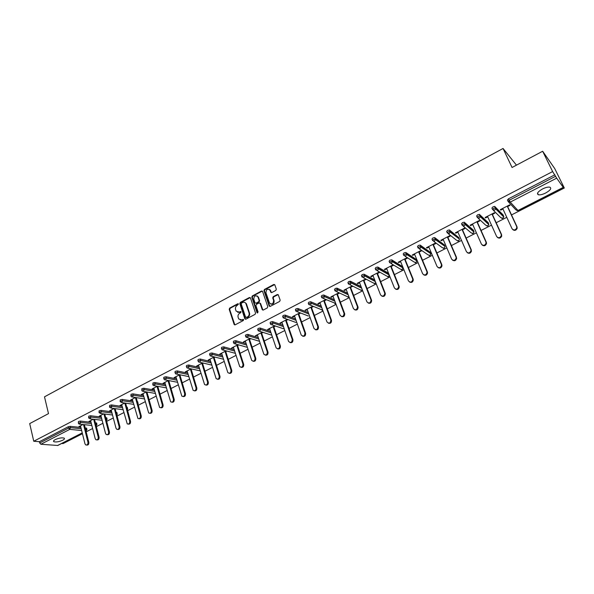 <?xml version="1.0" encoding="UTF-8"?>
<svg xmlns="http://www.w3.org/2000/svg" width="594" height="594" viewBox="0 0 594 594"><rect width="100%" height="100%" fill="white"/><g stroke="black" fill="none" stroke-linecap="round" stroke-linejoin="round"><path stroke-width="0.89" d="M238.506 304.039L237.778 303.742L229.692 308.071L229.202 309.311L234.177 324.554L235.142 324.829L243.31 320.537L243.614 319.557L241.862 319.906L238.721 318.993L238.105 317.248C237.719 315.54 238.239 314.204 239.672 313.253L240.726 312.696L241.03 311.724L239.285 312.08L236.16 311.167L235.543 309.444C235.165 307.751 235.684 306.422 237.11 305.472L238.506 304.039M238.417 303.861L230.19 308.241L229.7 309.481L234.845 324.918M243.547 319.468L241.862 319.906M240.971 311.635L239.285 312.08M542.53 188.959C537.867 191.684 536.471 193.614 538.335 194.758C540.102 195.114 542.552 194.528 545.686 192.998C550.371 190.288 551.774 188.35 549.903 187.184C548.128 186.835 545.671 187.429 542.53 188.959M55.257 439.605C53.594 440.503 53.126 441.208 53.846 441.706C56.066 442.315 59.021 441.825 62.712 440.228C64.39 439.33 64.865 438.624 64.137 438.112C61.917 437.511 58.962 438.008 55.257 439.605M275.816 290.421L276.321 289.152L274.822 284.853L273.752 284.467L264.441 289.456L263.944 290.718L269.186 306.014L270.248 306.378L279.648 301.433L280.153 300.156L278.326 294.921L277.25 294.535L273.233 296.658L272.728 297.928L273.619 300.505C273.299 304.061 271.904 304.871 269.446 302.918L265.934 292.716C266.268 289.159 267.656 288.365 270.099 290.325L270.745 292.181L271.814 292.552L275.816 290.421M33.747 441.245L29.7 423.596L48.493 413.624L44.498 396.829L503.051 148.47L512.058 167.493L542.656 151.247L552.628 171.569L33.747 441.245L39.412 441.698L39.709 442.983L68.6 428.051L68.28 426.744L39.412 441.698M250.46 297.936L249.406 297.512L240.325 302.376L239.835 303.623L244.832 318.748L245.879 319.186L255.056 314.36L255.554 313.105L250.46 297.936M252.309 295.953L261.501 291.03L262.548 291.379L267.775 306.667L267.278 307.937L263.291 310.031L262.251 309.689L260.083 303.319L259.051 302.977L256.43 304.366L255.932 305.628L258.1 312.058L257.009 312.637L251.819 297.208L252.309 295.953L252.792 296.139L261.984 291.223L261.501 291.03M349.227 281.341L350.802 282.15M516.461 165.154L503.051 148.47M82.269 432.981L57.789 445.478L40.889 444.26L39.709 442.983M61.717 443.473L63.09 443.577L82.447 433.709M542.656 151.247L554.714 168.548L564.3 188.008L511.516 214.924M552.628 171.569L556.682 178.155L563.253 187.385L562.206 185.053L564.3 188.008M506.786 217.33L496.183 222.743M491.49 225.133L481.051 230.457M476.403 232.826L466.134 238.06M461.516 240.414L451.41 245.567M446.829 247.906L436.887 252.977M432.335 255.294L422.549 260.283M418.042 262.585L408.405 267.5M403.927 269.78L394.446 274.614M389.998 276.886L380.665 281.645M376.254 283.895L367.062 288.58M362.682 290.815L353.638 295.426M349.287 297.646L340.377 302.183M336.063 304.388L327.294 308.858M323.002 311.048L314.367 315.451M310.113 317.619L301.603 321.955M297.379 324.116L288.996 328.385M284.801 330.524L276.552 334.734M272.386 336.857L264.256 341.001M260.113 343.117L252.108 347.2M247.995 349.294L240.11 353.319M236.026 355.398L228.252 359.363M224.198 361.427L216.535 365.332M212.511 367.389L204.96 371.235M200.965 373.277L193.525 377.071M189.553 379.098L182.224 382.833M178.274 384.845L171.05 388.528M167.129 390.525L160.009 394.156M156.118 396.146L149.094 399.725M145.226 401.7L138.305 405.227M134.459 407.187L127.643 410.662M123.819 412.615L117.1 416.038M113.306 417.976L106.675 421.354M102.903 423.277L96.369 426.611M92.619 428.526L86.175 431.808M79.641 426.247L79.752 426.722L78.898 426.633L83.011 424.51M79.752 426.722L80.598 426.292M508.048 201.388L507.417 200.037L508.501 198.797L509.184 200.275L555.635 176.255M554.907 174.77L508.501 198.797M68.28 426.744L70.137 426.336L80.888 427.457M85.194 427.91L86.62 428.296M492.515 209.385L491.914 208.063L492.953 206.853L494.72 206.445L503.051 214.85M477.205 217.278L476.618 215.978L477.613 214.79L479.403 214.382L488.09 222.527M462.095 225.059L461.538 223.782L462.496 222.624L464.285 222.223L473.329 230.101M447.2 232.737L446.658 231.482L447.579 230.346L449.376 229.945L458.768 237.578M432.499 240.31L431.979 239.078L432.863 237.964L434.674 237.57L444.394 244.958M417.998 247.78L417.493 246.577L418.339 245.485L420.166 245.092L430.204 252.235M403.69 255.153L403.207 253.972L404.017 252.903L405.851 252.509L416.208 259.422M389.575 262.429L389.107 261.263L389.879 260.217L391.721 259.83L402.383 266.52M375.646 269.609L375.193 268.466L375.935 267.441L377.784 267.055L388.535 273.203M361.894 276.7L361.456 275.571L362.169 274.569L364.025 274.19L374.695 279.915M348.322 283.694L347.906 282.588L348.581 281.608L350.453 281.229L361.055 286.568M334.927 290.6L334.519 289.516L335.165 288.55L337.05 288.172L347.601 293.169M321.703 297.423L321.309 296.347L321.926 295.411L323.819 295.032L334.325 299.718M308.65 304.15L308.271 303.096L308.85 302.175L310.766 301.804L321.235 306.192M295.76 310.803L295.389 309.756L295.946 308.858L297.854 308.486L308.316 312.607M283.019 317.382L282.662 316.335L283.204 315.459L285.113 315.08L295.567 318.963M270.448 323.879L270.092 322.832L270.619 321.978L272.527 321.599L282.982 325.252M258.026 330.286L257.677 329.239L258.19 328.408L260.098 328.029L270.552 331.467M245.76 336.627L245.419 335.573L245.916 334.764L247.817 334.385L258.286 337.622M233.642 342.879L233.308 341.832L233.791 341.045L235.692 340.659L246.168 343.711M221.673 349.064L221.339 348.01L221.814 347.245L223.715 346.859L234.199 349.732M209.853 355.175L209.526 354.121L209.986 353.371L211.88 352.985L222.386 355.687M198.166 361.204L197.847 360.15L198.299 359.422L200.185 359.028L210.707 361.583M186.627 367.166L186.308 366.112L186.746 365.407L188.632 365.013L199.176 367.411M175.223 373.062L174.911 372L175.341 371.309L177.22 370.916L187.778 373.173M163.951 378.883L163.647 377.821L164.063 377.153L165.941 376.752L176.522 378.875M152.814 384.637L152.918 382.922L154.796 382.521L165.392 384.511M141.803 390.325L141.907 388.625L143.778 388.224L154.395 390.087M130.925 395.946L131.022 394.26L132.893 393.859L143.525 395.604M120.166 401.499L120.263 399.829L122.134 399.428L132.789 401.054M137.355 401.759L137.823 402.086M109.541 406.994L109.63 405.338L111.494 404.93L122.171 406.452M126.678 407.098L127.354 407.447M99.027 412.422L99.116 410.781L100.973 410.372L111.672 411.791M116.127 412.377L117.003 412.748M88.64 417.79L88.721 416.164L90.578 415.755L101.292 417.07M105.695 417.612L106.764 417.99M78.363 423.099L78.445 421.488L80.301 421.072L91.031 422.289M95.389 422.787L96.636 423.173M93.273 419.23L89.003 421.428L90.726 421.079M103.646 413.892L99.228 416.164L100.965 415.807M114.137 408.486L109.563 410.84L111.323 410.476M124.755 403.022L120.018 405.457L121.8 405.086M135.491 397.497L130.598 400.014L132.395 399.636M146.354 391.906L141.29 394.513L143.117 394.119M157.343 386.249L152.109 388.936L153.957 388.543M168.466 380.516L163.053 383.301L164.924 382.9M168.83 380.888L169.253 380.672M179.715 374.725L174.131 377.606L176.024 377.19M179.952 375.163L180.494 374.888M191.105 368.867L185.335 371.837L187.251 371.413M191.209 369.379L191.869 369.037M202.628 362.934L196.673 366.001L198.611 365.562M202.599 363.513L203.386 363.112M214.293 356.927L208.145 360.09L210.113 359.652M214.115 357.588L215.035 357.113M226.099 350.846L219.75 354.113L221.74 353.668M225.779 351.589L226.834 351.047M238.046 344.698L231.504 348.069L233.516 347.609M237.578 345.515L238.773 344.906M250.141 338.469L243.392 341.944L245.433 341.476M249.525 339.367L250.854 338.684M262.385 332.165L255.427 335.751L257.499 335.268M261.62 333.145L263.083 332.395M274.777 325.787L267.612 329.477L268.31 329.707L269.713 328.987M273.856 326.849L275.468 326.024M287.325 319.327L279.945 323.129L280.628 323.366L282.076 322.624M286.249 320.47L288.001 319.572M300.022 312.786L292.434 316.699L293.102 316.944L294.587 316.186M298.797 314.018L300.69 313.045M312.86 306.185L305.078 310.187L305.739 310.447L307.261 309.66M311.494 307.484L313.506 306.452M325.757 299.539L317.887 303.593L318.525 303.868L320.092 303.059M324.361 300.861L326.396 299.814M338.825 292.812L330.851 296.918L331.482 297.2L333.086 296.376M337.385 294.164L339.449 293.102M352.056 286.004L343.978 290.162L344.594 290.451L346.25 289.605M350.579 287.377L352.665 286.301M365.459 279.098L357.276 283.316L357.878 283.62L359.578 282.744M363.936 280.502L366.053 279.41M377.472 273.537L379.611 272.431L379.039 272.111L370.753 276.381L371.332 276.693L373.084 275.794M391.186 266.483L393.354 265.362L392.79 265.028L384.392 269.349L384.964 269.683L386.761 268.755M405.071 259.333L407.269 258.204L406.727 257.855L398.218 262.236L398.774 262.578L400.616 261.627M419.149 252.094L421.376 250.95L420.849 250.586L412.229 255.026L412.763 255.375L414.657 254.403M433.405 244.758L435.662 243.592L435.15 243.221L426.418 247.72L426.938 248.084L428.883 247.082M447.854 237.318L450.141 236.145L449.651 235.759L440.8 240.318L441.305 240.696L443.302 239.664M462.503 229.789L464.82 228.593L464.345 228.193L455.375 232.811L455.858 233.204L457.907 232.15M477.346 222.149L479.692 220.938L479.239 220.523L470.144 225.208L470.611 225.616L472.713 224.532M492.389 214.404L494.772 213.179L494.334 212.756L485.112 217.501L485.565 217.916L487.726 216.81M507.64 206.564L510.053 205.316L509.637 204.871L500.296 209.682L500.72 210.12L502.94 208.977M89.857 421.525L89.739 421.049M100.074 416.268L99.948 415.793M110.402 410.951L110.276 410.476M120.849 405.576L120.716 405.101M131.415 400.141L131.281 399.665M142.1 394.646L141.966 394.164M152.91 389.077L152.777 388.595M163.847 383.457L163.706 382.967M174.911 377.762L174.77 377.272M186.108 372L185.959 371.51M197.431 366.171L197.282 365.681M208.895 360.276L208.739 359.786M220.493 354.306L220.337 353.816M232.232 348.27L232.068 347.772M244.112 342.159L243.948 341.661M256.133 335.966L255.969 335.469M268.31 329.707L268.139 329.202M280.628 323.366L280.457 322.861M293.102 316.944L292.931 316.439M305.739 310.447L305.554 309.942M318.525 303.868L318.339 303.356M331.482 297.2L331.289 296.696M344.594 290.451L344.401 289.939M357.878 283.62L357.685 283.108M371.332 276.693L371.131 276.18M384.964 269.683L384.756 269.164M398.774 262.578L398.567 262.058M412.763 255.375L412.548 254.856M426.938 248.084L426.722 247.564M441.305 240.696L441.075 240.169M455.858 233.204L455.628 232.677M470.611 225.616L470.374 225.089M485.565 217.916L485.328 217.389M500.72 210.12L500.475 209.593M237.674 312.333L239.783 312.251M240.266 320.159L242.352 320.077M250.245 297.601L240.815 302.554L240.325 303.801L245.56 319.275M241.55 303.096L241.209 303.965L245.641 317.337L247.46 316.958C248.916 316.008 249.443 314.664 249.049 312.949L245.864 303.482C245.092 302.227 244.03 301.901 242.664 302.502L241.55 303.096M244.839 302.428L246.354 303.66L249.532 313.12C249.926 314.835 249.398 316.171 247.95 317.129L246.829 317.716M262.37 291.119L261.984 291.223M259.897 303.066L260.566 303.504L262.927 310.127M252.792 296.139L252.302 297.394L257.596 313.001M257.952 297.022L257.863 296.792C255.442 294.951 254.084 295.767 253.787 299.25L255.012 302.858L256.029 303.185L258.65 301.797L259.147 300.542L257.952 297.022L258.435 297.208L257.024 295.864M258.435 297.208L259.623 300.72L259.125 301.982L256.511 303.371M269.245 289.323L270.567 290.518L271.413 292.656M270.812 304.106C273.158 304.499 274.25 303.356 274.086 300.683L273.619 300.505M278.126 294.624L273.7 296.852L273.203 298.114L274.086 300.683M274.636 284.571L264.917 289.649L264.419 290.904L269.869 306.474M80.48 425.816L84.972 443.822L85.744 444.936C87.303 445.225 88.046 444.349 87.979 442.315L88.833 442.382C88.922 444.349 88.209 445.24 86.694 445.047M88.833 442.382L84.378 424.665M87.979 442.315L83.524 424.569M90.607 420.604L95.196 438.676L95.946 439.768C97.535 440.095 98.3 439.226 98.233 437.147L99.079 437.221C99.176 439.204 98.456 440.095 96.919 439.902M99.079 437.221L94.513 419.379M98.233 437.147L93.666 419.282M100.846 415.332L105.539 433.464L106.259 434.533C107.893 434.912 108.672 434.036 108.613 431.92L109.452 432.001C109.548 433.999 108.821 434.897 107.254 434.704M109.452 432.001L104.767 414.033M108.613 431.92L103.928 413.929M111.197 410.001L116.001 428.2L116.691 429.247C118.355 429.662 119.164 428.794 119.104 426.633L119.936 426.73C120.04 428.734 119.297 429.64 117.716 429.44M119.936 426.73L115.132 408.627M119.104 426.633L114.3 408.509M121.673 404.611L127.242 423.893C128.943 424.361 129.767 423.492 129.722 421.287L130.539 421.391C130.65 423.411 129.9 424.316 128.289 424.116M130.539 421.391L125.616 403.155M129.722 421.287L124.792 403.029M132.269 399.153L137.912 418.473C139.649 419 140.496 418.131 140.459 415.882L141.268 415.986C141.387 418.028 140.622 418.941 138.989 418.733M141.268 415.986L136.212 397.609M140.459 415.882L135.41 397.535M142.983 393.636L148.7 412.986C150.482 413.573 151.351 412.711 151.322 410.409L152.123 410.521C152.242 412.578 151.47 413.498 149.807 413.283M152.123 410.521L146.933 392.003M151.322 410.409L146.169 392.003M153.824 388.06L159.615 407.432C161.434 408.085 162.333 407.232 162.311 404.878L163.105 404.997C163.224 407.068 162.444 407.996 160.751 407.774M163.105 404.997L157.774 386.323M162.311 404.878L157.039 386.404M164.79 382.41L170.656 401.811C172.512 402.532 173.433 401.685 173.426 399.272L174.213 399.406C174.339 401.499 173.545 402.428 171.829 402.197M174.213 399.406L168.741 380.576M173.426 399.272L168.043 380.739M175.883 376.7L181.831 396.124C183.724 396.911 184.675 396.079 184.675 393.607L185.454 393.748C185.58 395.856 184.771 396.792 183.026 396.554M185.454 393.748L179.834 374.747M184.675 393.607L179.18 375.007M187.103 370.923L193.132 390.362C195.062 391.231 196.042 390.399 196.057 387.875L196.829 388.023C196.956 390.154 196.139 391.097 194.364 390.845M196.829 388.023L191.06 368.889M196.057 387.875L190.444 369.208M198.463 365.072L204.566 384.526C206.534 385.476 207.544 384.66 207.581 382.076L208.338 382.232C208.472 384.385 207.64 385.328 205.828 385.068M208.338 382.232L202.443 363.023M207.581 382.076L201.841 363.335M209.957 359.162L216.134 378.616C218.147 379.655 219.179 378.853 219.238 376.202L219.98 376.366C220.122 378.541 219.275 379.492 217.434 379.217M219.98 376.366L213.966 357.098M219.238 376.202L213.372 357.402M221.584 353.17L227.851 372.624C229.893 373.767 230.955 372.98 231.036 370.262L231.771 370.433C231.912 372.631 231.051 373.589 229.18 373.299M231.771 370.433L225.623 351.091M231.036 370.262L225.044 351.388M233.36 347.111L239.701 366.565C241.78 367.805 242.872 367.033 242.983 364.248L243.703 364.426C243.844 366.654 242.968 367.612 241.06 367.307M243.703 364.426L237.422 345.017M242.983 364.248L236.858 345.307M245.27 340.978L251.7 360.417C253.809 361.768 254.93 361.018 255.071 358.16L255.776 358.345C255.925 360.603 255.026 361.56 253.089 361.241M255.776 358.345L249.361 338.87M255.071 358.16L248.812 339.152M257.336 334.771L263.855 354.195C265.986 355.658 267.137 354.922 267.307 351.997L268.005 352.197C268.154 354.477 267.241 355.442 265.258 355.093M268.005 352.197L261.449 332.647M267.307 351.997L260.914 332.922M269.542 328.482L276.151 347.891C278.311 349.472 279.492 348.76 279.7 345.753L280.383 345.96C280.539 348.277 279.603 349.242 277.584 348.878M280.383 345.96L273.686 326.351M279.7 345.753L273.166 326.618M281.898 322.119L288.61 341.505C290.785 343.206 291.996 342.515 292.241 339.434L292.916 339.657C293.065 341.996 292.114 342.976 290.05 342.575M270.5 290.362L270.136 289.85M292.916 339.657L286.078 319.973M292.241 339.434L285.573 320.233M294.409 315.681L301.225 335.038C303.415 336.857 304.655 336.189 304.945 333.041L305.606 333.271C305.754 335.647 304.781 336.62 302.68 336.197M305.606 333.271L298.619 313.513M304.945 333.041L298.129 313.766M307.083 309.155L314.003 328.489C316.194 330.435 317.463 329.796 317.82 326.581L318.466 326.819C318.599 329.224 317.597 330.197 315.466 329.737M310.387 301.752L310.811 301.923M317.82 326.581L318.466 326.819L311.315 306.979M317.812 326.559L310.848 307.217M319.906 302.554L326.975 321.941C329.128 323.901 330.427 323.292 330.88 320.121L331.511 320.374C331.556 322.765 330.524 323.7 328.408 323.188M323.114 295.01L323.968 295.396M331.467 320.248L324.176 300.356M330.836 319.995L323.723 300.586M332.9 295.864L340.124 315.325C342.241 317.285 343.562 316.699 344.104 313.58L344.72 313.847C344.676 316.223 343.607 317.129 341.513 316.557M336.07 288.216L337.31 288.803M344.646 313.617L337.192 293.651M344.03 313.357L336.761 293.874M346.057 289.092L353.437 308.62C355.516 310.573 356.868 310.023 357.491 306.957L358.093 307.232C357.967 309.593 356.86 310.462 354.781 309.838M357.996 306.898L350.386 286.865M357.395 306.623L349.97 287.073M359.385 282.232L366.921 301.826C368.963 303.779 370.344 303.252 371.05 300.245L371.636 300.534C371.421 302.881 370.285 303.712 368.221 303.029M371.517 300.089L363.743 279.989M370.931 299.807L363.342 280.19M372.884 275.282L380.583 294.943C382.595 296.896 383.991 296.399 384.786 293.451L384.645 292.901L385.358 293.74C385.053 296.079 383.88 296.874 381.838 296.131M385.216 293.198L377.272 273.017M384.645 292.901L376.893 273.21M386.553 268.243L394.423 287.971C396.406 289.917 397.824 289.449 398.693 286.56L398.537 285.9L399.25 286.865C398.856 289.181 397.646 289.939 395.626 289.137M399.094 286.211L390.978 265.964M398.537 285.9L390.622 266.149M400.408 261.108L408.449 280.91C410.395 282.848 411.842 282.402 412.778 279.574L412.615 278.809L413.32 279.893C412.837 282.195 411.597 282.915 409.593 282.046M413.157 279.135L404.863 258.813M412.615 278.809L404.529 258.991M414.441 253.883L422.653 273.752C424.576 275.683 426.039 275.26 427.049 272.49L426.886 271.629L427.576 272.824C427.004 275.111 425.727 275.787 423.737 274.859M427.405 271.963L418.926 251.574M426.886 271.629L418.614 251.737M428.66 246.562L437.058 266.506C438.951 268.421 440.436 268.028 441.513 265.318L441.342 264.345L442.018 265.659C441.364 267.931 440.05 268.57 438.075 267.567M441.847 264.694L433.182 244.231M441.342 264.345L432.892 244.386M443.072 239.144L451.648 259.155C453.519 261.063 455.019 260.684 456.162 258.034L455.992 256.964L456.652 258.39C455.902 260.655 454.559 261.256 452.598 260.179M456.474 257.328L447.631 236.798M455.992 256.964L447.364 236.939M457.677 231.623L466.439 251.7C468.287 253.601 469.809 253.252 471.012 250.653L470.842 249.487L471.48 251.024C470.641 253.282 469.26 253.831 467.322 252.688M471.309 249.859L462.266 229.262M470.842 249.487L462.021 229.388M472.482 224.005L481.437 244.149C483.264 246.035 484.801 245.708 486.063 243.169L485.892 241.907L486.345 242.293L486.508 243.555C485.58 245.797 484.162 246.31 482.246 245.084M486.345 242.293L477.108 221.621M485.892 241.907L476.885 221.733M487.488 216.275L496.636 236.494C498.44 238.372 500 238.06 501.314 235.573L501.158 234.222L501.744 235.974C500.72 238.216 499.264 238.684 497.364 237.37M501.588 234.623L492.144 213.877M501.158 234.222L491.951 213.981M502.695 208.449L512.043 228.735C513.832 230.598 515.414 230.309 516.773 227.866L516.631 226.425L517.04 226.841L517.181 228.282C516.067 230.524 514.575 230.947 512.696 229.544M517.04 226.841L507.395 206.029M516.631 226.425L507.224 206.118M238.268 303.92L237.778 303.742M243.414 319.513L242.924 319.349M240.837 311.694L240.34 311.523M57.499 445.53L82.247 432.9M81.66 430.546L69.78 429.358L40.889 444.26M85.989 431.081L86.657 429.299L86.338 428.029M70.137 426.336L70.456 427.635L69.78 429.358L68.6 428.051L70.456 427.635L81.207 428.742M556.682 178.155L510.246 202.108L517.99 210.491L563.253 187.385M508.672 202.123L515.896 209.89L518.094 210.432M509.184 200.275L510.246 202.108L508.1 201.507L509.184 200.275M85.514 429.18L86.947 429.566M80.301 421.072L80.628 422.379L78.423 423.329L79.121 424.086L79.945 424.116L80.628 422.379L91.357 423.581M95.716 424.064L96.688 424.175L96.362 422.898M90.578 415.755L90.912 417.062L101.626 418.362M106.029 418.896L106.831 418.993L106.497 417.708M100.973 410.372L101.314 411.687L112.014 413.082M116.469 413.669L117.085 413.751L116.743 412.459M111.494 404.93L111.843 406.251L122.52 407.751M127.027 408.39L127.45 408.449L127.101 407.157M122.134 399.428L122.49 400.75L133.145 402.361M137.711 403.051L137.585 401.789M132.893 393.859L133.256 395.188L143.897 396.911M148.522 397.661L148.181 396.369M143.778 388.224L144.156 389.553L154.767 391.401M154.796 382.521L155.175 383.858L165.771 385.825M165.941 376.752L166.335 378.096L176.908 380.197M177.22 370.916L177.621 372.267L188.179 374.502M188.632 365.013L189.041 366.364L199.577 368.74M200.185 359.028L200.601 360.387L211.122 362.919M211.88 352.985L212.303 354.343L222.809 357.031M223.715 346.859L224.146 348.225L234.637 351.076M235.692 340.659L236.137 342.033L246.607 345.062M247.817 334.385L248.27 335.759L258.732 338.974M260.098 328.029L260.558 329.41L271.013 332.826M272.527 321.599L272.995 322.98L283.449 326.611M285.113 315.08L285.595 316.476L296.05 320.329M297.854 308.486L298.351 309.882L308.806 313.981M322.676 310.179L310.454 305.19M321.755 307.61L311.271 303.207L309.355 303.579L308.776 304.499L310.499 305.168L311.286 303.252L310.759 301.804L311.271 303.207L321.74 307.566M335.729 303.489L323.463 298.47M323.841 295.04L324.354 296.451L334.838 301.091M348.916 296.666L348.47 297.015L346.725 296.361L336.642 291.669M337.08 288.187L337.607 289.597L348.121 294.55M362.258 289.694L361.612 290.303L359.845 289.657L349.977 284.771M350.497 281.244L351.039 282.662L361.583 287.956M375.727 282.551L374.925 283.509L373.129 282.87L363.491 277.777M364.085 274.213L364.634 275.638L375.237 281.304M389.293 275.096L388.409 276.633L386.583 275.987L377.168 270.693M377.851 267.092L378.415 268.518L389.092 274.599M401.373 269.825L402.22 269.691L402.955 268.094L402.064 269.661L400.215 269.023L391.03 263.506M391.802 259.868L392.382 261.301L402.851 267.671L402.286 266.275M415.176 262.763L416.045 262.63L416.795 261.085L415.897 262.6L414.018 261.969L405.063 256.214M405.94 252.554L406.526 253.987L416.691 260.603L416.112 259.199M429.158 255.613L430.056 255.487L430.821 253.98L429.908 255.45L427.999 254.819L419.282 248.827M420.262 245.144L420.871 246.584L430.709 253.43L430.123 252.027M443.317 248.374L444.245 248.24L445.025 246.777L444.104 248.203L442.166 247.579L433.687 241.327M434.786 237.63L435.402 239.07L444.913 246.176L444.312 244.765M457.67 241.03L458.62 240.904L459.422 239.486L458.494 240.86L456.526 240.236L448.277 233.724M449.502 230.012L450.133 231.46L459.303 238.818L458.687 237.4M472.2 233.591L473.195 233.464L473.997 232.091L473.069 233.42L471.072 232.803L463.068 226.002M464.419 222.29L465.065 223.745L473.893 231.363L473.262 229.945M486.931 226.054L487.956 225.935L488.78 224.591L487.845 225.876L485.81 225.267L478.066 218.161M479.544 214.464L480.204 215.926L488.669 223.812L488.023 222.386M501.863 218.414L502.925 218.295L503.749 216.988L502.814 218.236L500.749 217.634L493.265 210.202M494.876 206.526L495.552 207.997L503.645 216.149L502.992 214.724M96.971 424.443L96.688 424.175L96.154 425.787M89.055 417.478L88.699 418.028L90.229 418.807L90.912 417.062L89.055 417.478M107.098 419.267L106.445 420.485M99.458 412.095L99.094 412.667L100.631 413.446L101.314 411.687L99.458 412.095M117.345 414.025L116.847 415.08M109.979 406.66L109.6 407.246L111.152 408.019L111.843 406.251L109.979 406.66M127.71 408.731L127.346 409.563M120.619 401.158L120.24 401.759L121.792 402.524L122.49 400.75L120.619 401.158M138.187 403.371L137.942 403.898M131.385 395.589L130.999 396.205L131.549 396.866L132.559 396.97L133.256 395.188L131.385 395.589M142.278 389.961L141.877 390.592L142.397 391.231L143.451 391.349L144.156 389.553L142.278 389.961M153.297 384.259L152.888 384.912L153.371 385.521L154.47 385.669L155.175 383.858L153.297 384.259M164.449 378.497L164.033 379.165L164.479 379.744L165.622 379.915L166.335 378.096L164.449 378.497M175.735 372.661L175.304 373.351L175.713 373.893L176.901 374.094L177.621 372.267L175.735 372.661M187.155 366.758L186.716 367.463L187.088 367.968L188.32 368.206L189.041 366.364L187.155 366.758M198.715 360.781L198.262 361.508L198.589 361.976L199.874 362.243L200.601 360.387L198.715 360.781M210.41 354.737L210.239 355.903L211.568 356.207L212.303 354.343L210.41 354.737M222.253 348.611L222.022 349.755L223.411 350.096L224.146 348.225L222.253 348.611M234.236 342.419L233.962 343.532L235.387 343.919L236.137 342.033L234.236 342.419M246.369 336.145L246.042 337.229L247.52 337.659L248.27 335.759L246.369 336.145M258.657 329.796L258.271 330.843L259.801 331.326L260.558 329.41L258.657 329.796M271.094 323.366L270.656 324.376L272.238 324.903L272.995 322.98L271.094 323.366M283.687 316.854L283.197 317.827L284.83 318.414L285.595 316.476L283.687 316.854M296.443 310.261L295.901 311.189L297.579 311.835L298.351 309.882L296.443 310.261M322.438 296.814L321.829 297.757L323.574 298.418L324.391 296.555L322.438 296.814M335.692 289.961L335.046 290.926L336.82 291.587L337.607 289.597L335.692 289.961M349.116 283.026L348.44 284.006L350.245 284.66L351.106 282.893L349.116 283.026M362.719 275.995L362.006 276.997L363.84 277.65L364.634 275.638L362.719 275.995M376.492 268.874L375.75 269.891L377.613 270.545L378.512 268.882L378.348 268.481L376.492 268.874M390.458 261.65L389.679 262.697L391.572 263.342L392.382 261.301L390.458 261.65M402.932 267.961L392.478 261.731L391.721 259.83M404.603 254.336L403.794 255.405L405.709 256.044L406.638 254.484L406.437 253.95L404.603 254.336M416.773 260.87L406.638 254.484L405.851 252.509M418.941 246.926L418.094 248.017L420.047 248.648L420.871 246.584L418.941 246.926M430.791 253.683L420.975 247.141L420.166 245.092M433.471 239.412L432.588 240.525L434.57 241.157L435.402 239.07L433.471 239.412M444.988 246.406L435.513 239.694L434.674 237.57M448.203 231.801L447.282 232.937L449.294 233.561L450.133 231.46L448.203 231.801M459.377 239.033L450.245 232.143L449.376 229.945M463.134 224.079L462.177 225.237L464.218 225.861L465.176 224.495L465.065 223.745L463.134 224.079M473.96 231.556L473.997 232.091L465.176 224.495L464.285 222.223M478.274 216.253L477.272 217.441L479.351 218.05L480.308 216.728L480.204 215.926L478.274 216.253M488.736 223.983L488.78 224.591L480.308 216.728L479.403 214.382M493.621 208.316L492.582 209.526L494.691 210.135L495.656 208.858L495.552 207.997L493.621 208.316M503.705 216.305L503.749 216.988L495.656 208.858L494.72 206.445M234.6 324.547L234.103 324.391M229.7 309.481L229.202 309.311M230.19 308.241L229.692 308.071M245.322 318.911L244.832 318.748M240.325 303.801L239.835 303.623M240.815 302.554L240.325 302.376M249.888 297.698L249.406 297.512M247.95 317.129L247.46 316.958M249.532 313.12L249.049 312.949M246.51 304.039L246.02 303.861M262.697 309.771L262.214 309.593M260.595 303.586L260.12 303.408M257.492 312.808L257.009 312.637M252.302 297.394L251.819 297.208M259.125 301.982L258.65 301.797M259.623 300.72L259.147 300.542M271.198 292.322L270.73 292.129M270.626 290.659L270.151 290.466M273.203 298.114L272.728 297.928M273.7 296.852L273.233 296.658M277.717 294.721L277.25 294.535M269.631 306.118L269.164 305.94M264.419 290.904L263.944 290.718M264.917 289.649L264.441 289.456M274.22 284.667L273.752 284.467M537.563 193.132L538.335 194.758M53.638 440.83L53.846 441.706M516.988 210.67L518.094 210.551L563.327 187.466M86.568 428.088L86.887 429.358L86.279 430.932M79.826 424.168L91.84 425.475M96.176 425.876L96.911 424.235L96.584 422.958M90.117 418.859L102.123 420.277M106.705 417.768L107.039 419.045L106.482 420.626M100.52 413.491L112.526 415.028M116.944 412.518L116.899 415.28M111.041 408.063L123.047 409.719M127.294 407.209L127.42 409.838M121.688 402.569L133.687 404.351M137.763 401.841L138.046 404.276M132.462 397.015L144.453 398.923M148.344 396.413L148.767 398.559M143.362 391.394L155.346 393.436M154.388 385.706L166.372 387.897M165.54 379.952L177.524 382.291M176.834 374.123L188.81 376.618M188.261 368.228L200.237 370.894M199.822 362.266L211.798 365.102M211.523 356.229L223.507 359.251M223.374 350.118L235.358 353.333M235.365 343.933L247.364 347.356M247.498 337.667L259.437 341.29M259.786 331.333L271.443 335.09M272.223 324.911L283.598 328.809M284.823 318.414L295.901 322.453M297.572 311.835L308.36 316.015M322.134 310.328L322.72 310.254M334.934 303.786L335.773 303.601M334.882 301.195L324.391 296.555L323.819 295.032M347.891 297.163L348.968 296.8M348.188 294.721L337.659 289.768L337.05 288.172M361.011 290.459L362.31 289.85M361.679 288.194L351.106 282.893L350.453 281.229M374.294 283.665L375.787 282.699M375.363 281.615L364.716 275.935L364.025 274.19M387.748 276.789L388.573 276.656L389.308 275.148M389.248 274.992L378.512 268.882L377.784 267.055M234.675 324.71L234.177 324.554M245.381 319.045L244.891 318.881M246.354 303.66L245.864 303.482M262.734 309.86L262.251 309.689M260.566 303.504L260.083 303.319M257.521 312.882L257.039 312.711M258.338 296.978L257.863 296.792M271.22 292.374L270.745 292.181M270.567 290.518L270.099 290.325M269.661 306.192L269.186 306.014M330.88 320.121L331.511 320.374M344.104 313.58L344.72 313.847M357.491 306.957L358.093 307.232M371.05 300.245L371.636 300.534M384.786 293.451L385.358 293.74M398.693 286.56L399.25 286.865M412.778 279.574L413.32 279.893M427.049 272.49L427.576 272.824M441.513 265.318L442.018 265.659M456.162 258.034L456.652 258.39M471.012 250.653L471.48 251.024M486.063 243.169L486.508 243.555M501.314 235.573L501.744 235.974M516.773 227.866L517.181 228.282"/></g></svg>
